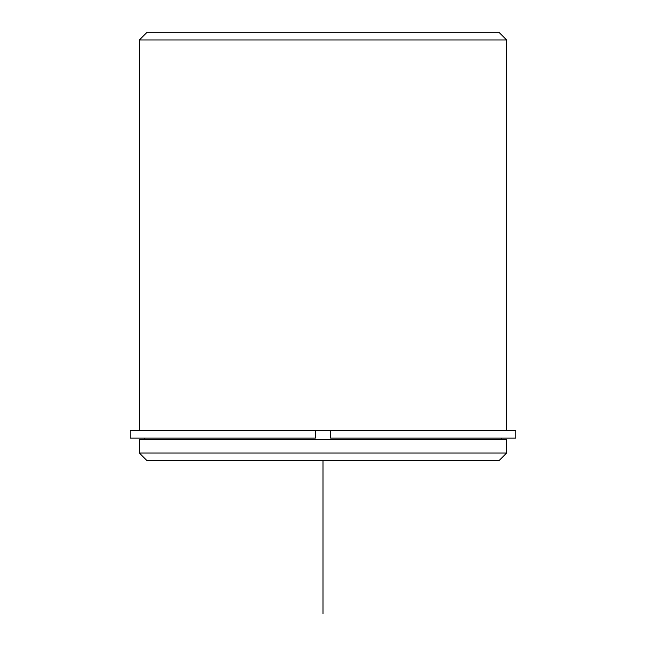 <?xml version="1.0" encoding="UTF-8"?>
<svg xmlns="http://www.w3.org/2000/svg" width="646" height="646" viewBox="0 0 646 646"><rect width="100%" height="100%" fill="white"/><g stroke="black" fill="none" stroke-linecap="round" stroke-linejoin="round"><path stroke-width="0.97" d="M315.353 430.486L130.217 430.486L130.217 438.133L315.353 438.133L315.353 430.486L330.647 430.486L330.647 438.133L515.783 438.133L515.783 430.486L330.647 430.486M139.399 439.66L506.601 439.66L506.601 453.048L139.399 453.048L139.399 439.66M139.399 453.048L147.054 460.703L498.946 460.703L506.601 453.048M139.399 430.486L139.399 39.947L506.601 39.947L506.601 430.486M139.399 39.947L147.054 32.3L498.946 32.3L506.601 39.947M323 460.703L323 613.7M501.248 439.66L501.248 438.133M144.752 439.66L144.752 438.133"/></g></svg>
